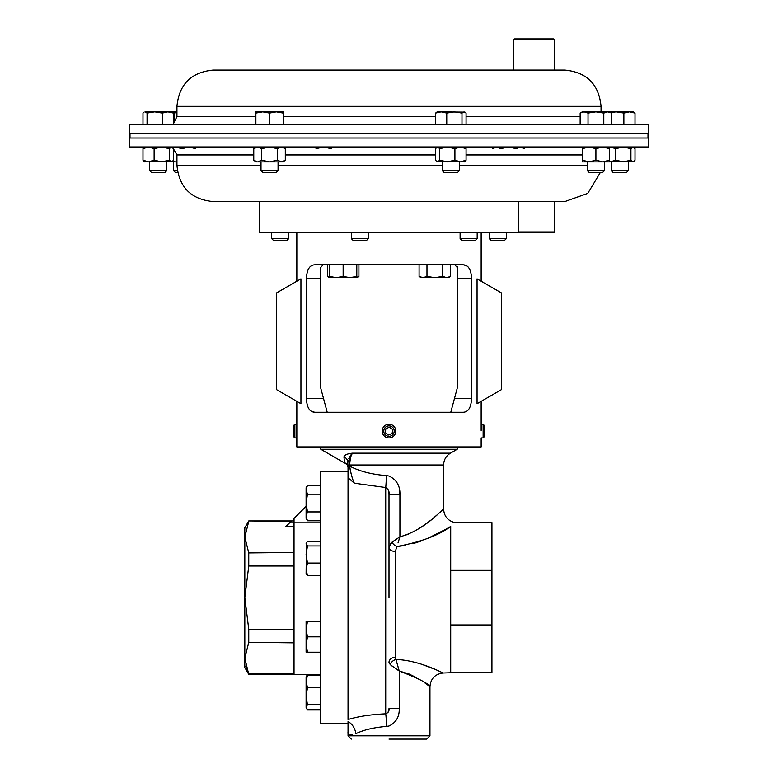<?xml version="1.0" encoding="UTF-8"?>
<svg xmlns="http://www.w3.org/2000/svg" width="778" height="778" viewBox="0 0 778 778"><rect width="100%" height="100%" fill="white"/><g stroke="black" fill="none" stroke-linecap="round" stroke-linejoin="round"><path stroke-width="1.17" d="M434.503 201.59L564.799 201.59L518.702 201.59L518.702 232.311L259.298 232.311L259.298 201.59L213.201 201.59L434.503 201.59M456.141 146.974L648.405 146.974L648.405 138.017L129.595 138.017L129.595 146.974L456.141 146.974M176.946 106.343L601.054 106.343C598.904 84.325 586.816 72.237 564.799 70.078L213.201 70.078C191.184 72.237 179.096 84.325 176.946 106.343L176.946 116.719L173.445 123.323M648.405 124.694L129.595 124.694L129.595 133.651L648.405 133.651L648.405 124.694M344.255 462.813L320.808 449.276L457.192 449.276L457.192 446.932M347.824 462.813L347.824 465.127L344.537 462.871L343.954 456.851C344.528 454.936 347.348 453.71 352.424 453.175C350.995 455.052 350.071 459.001 349.653 465.001L349.74 462.813M396.537 669.187L399.24 671.015C418.282 678.299 428.513 683.512 429.962 686.653C428.522 683.512 418.282 678.299 399.24 671.015L408.771 673.874M409.199 674.059L416.745 677.764M424.778 682.841L429.962 686.653C430.701 678.581 435.096 674.04 443.139 673.009L450.715 672.746L450.715 624.958L491.939 624.958L491.939 672.746L450.715 672.746M348.038 719.524L348.038 467.452L348.038 719.524C358.376 716.402 370.941 714.505 385.723 713.825C388.271 712.697 389.36 710.946 389 708.573L399.24 708.573C399.484 716.771 396.08 722.587 389 726.01L386.54 726.399C373.566 727.498 363.326 729.949 355.828 733.742C345.5 734.665 345.5 734.665 355.828 733.742A13.654 10.863 -108 0 0 348.038 721.566L348.038 732.477M389 739.1L426.684 739.1L389 739.1M446.368 528.952L450.715 526.443C438.841 535.313 420.898 542.013 396.887 546.545L405.28 545.466M413.565 543.511L421.229 540.973M428.474 538.036L446.154 529.079M390.293 664.694A6.555 4.96 147 0 1 395.992 659.443L399.24 671.015L390.293 664.694L389 662.379A6.555 5.076 180 0 1 395.321 657.303L395.992 659.443C420.032 660.386 442.77 673.116 443.139 673.009C442.76 673.096 419.916 660.366 395.992 659.443L398.151 667.339M442.069 672.493L438.179 670.694M436.818 670.082L422.065 664.393M416.152 662.652L413.458 661.971M395.321 551.476A6.555 3.929 -0 0 1 389 547.547L391.995 542.198A6.555 3.909 -143.5 0 0 396.887 546.545L395.321 551.476L395.321 657.303M389 597.66L389 494.584C389.515 491.657 388.426 489.313 385.723 487.524L354.379 483.216L348.038 477.76M348.038 467.452L347.824 466.11L347.824 467.004L347.824 466.11L349.653 466.11C359.436 471.264 371.68 474.434 386.374 475.611L389 476.019C396.576 479.666 400.213 485.851 399.921 494.584L389 494.584L388.203 489.732M399.921 494.584L399.921 536.801C425.031 530.09 442.838 508.618 443.616 509.133C442.799 508.656 425.002 530.1 399.921 536.801L391.995 542.198M347.824 466.11L347.824 465.001L443.616 465.001L443.616 509.133L441.816 510.767M441.496 511.058L433.472 518.002M430.749 520.2L424.555 524.858M424.496 524.907L417.3 529.594M409.306 533.718L404.638 535.507M399.921 494.516L399.338 488.827M398.55 486.036L397.441 483.439M443.616 509.133C444.121 516.3 447.856 520.783 454.819 522.563L491.939 522.563L491.939 624.958M347.824 465.001L347.824 462.531A6.555 6.224 0 0 0 343.954 456.851L343.973 457.192M346.609 463.581L345.529 463.134M450.715 526.443C455.937 521.299 455.937 521.299 450.715 526.443L450.715 624.958M389 708.632L388.047 712.395M429.962 686.653L429.962 735.823L348.038 735.823L348.038 733.907L348.534 734.131M350.071 734.578L352.541 734.646M393.104 666.785L391.879 665.91M386.374 475.611A13.654 0.652 -88.5 0 1 385.723 487.524L385.723 713.825A13.654 0.817 -91.5 0 1 386.54 726.399M349.653 465.001L349.653 466.11C350.985 474.016 352.56 479.715 354.379 483.216M395.895 539.514L399.921 536.801L398.015 542.927M391.966 542.217L390.673 543.345M395.107 540.049L392.725 541.683M351.209 474.055L350.684 471.954M350.596 471.604L350.081 469.076M347.824 462.531L352.424 453.175L450.443 453.175L457.192 449.276M348.768 458.796L350.927 454.916M491.939 570.352L450.715 570.352M477.06 403.714L477.06 278.845L501.635 293.034L501.635 389.535L477.06 403.714M314.769 412.252L463.231 412.252C468.356 412.039 471.128 407.487 471.556 398.599L471.556 278.456C471.147 269.596 468.375 265.045 463.231 264.802L314.769 264.802C309.644 265.016 306.872 269.567 306.444 278.456L306.444 398.599C306.853 407.458 309.625 412.009 314.769 412.252L311.501 411.397M296.846 401.36L296.846 446.932L481.154 446.932L481.154 437.917L483.138 437.917L483.138 424.263L481.154 424.263M463.241 264.802L466.499 265.648M467.948 266.776L469.183 268.352M470.184 270.374L470.933 272.777M310.052 410.278L308.817 408.693M307.816 406.68L307.067 404.278M300.94 403.714L300.94 278.845L276.365 293.034L276.365 389.535L300.94 403.714M323.045 264.831L320.186 268.079L320.283 267.292M450.783 412.252L457.814 386.034L457.814 268.079L454.819 264.812M457.513 266.708L457.707 267.272M320.186 268.079L320.186 386.034L327.217 412.252M294.035 552.477L248.766 552.934L244.827 537.121L244.827 527.756L248.766 520.929L291.147 521.299L289.63 522.816L294.035 522.816L294.035 674.39L320.74 674.39M306.104 506.342L294.035 518.411L294.035 522.816L320.74 522.816M348.038 471.507L320.74 471.507L320.74 723.812L348.038 723.812M245.877 666.221L248.766 674.011L294.035 673.554L293.928 674.39L248.766 674.39L244.827 658.198L244.827 667.563L248.766 674.39M294.035 628.381L293.928 629.295L248.766 629.295L248.766 642.375L294.035 642.832M293.928 629.295L293.928 642.375M248.766 521.299L244.827 537.121L244.827 658.198L248.766 642.375M248.766 552.934L248.766 566.014L293.928 566.014L294.035 566.929M293.928 552.934L293.928 566.014M248.766 629.295L244.827 597.66L248.766 566.014M289.63 522.816L285.73 526.716L294.035 526.716M297.284 201.59L518.702 201.59M320.74 545.942L307.475 545.942L306.104 543.647L307.475 541.352L320.74 541.352M320.74 563.058L307.475 563.058L306.104 554.5L307.475 545.942M320.74 575.584L307.475 575.584L306.104 569.321L307.475 563.058M306.415 542.587L306.104 573.814L307.475 575.584M307.475 704.79L306.104 696.232L307.475 687.674L306.104 681.411L307.475 675.139L306.104 676.909L306.104 707.085L307.475 704.79L320.74 704.79M320.74 687.674L307.475 687.674M320.74 709.371L307.475 709.371L306.415 708.145M320.74 675.139L307.475 675.139M320.74 709.974L307.475 709.974L306.833 708.729M320.74 674.536L307.475 674.536L306.833 675.79M307.475 636.842L306.104 629.169L307.475 621.496L306.104 621.496L306.104 644.515L307.475 636.842L320.74 636.842M320.74 621.496L307.475 621.496M307.475 652.188L306.104 644.515L306.104 652.188L320.74 652.188M320.74 485.336L307.475 485.336L306.104 489.761L307.475 494.195L320.74 494.195M320.74 511.914L307.475 511.914L306.104 503.055L307.475 494.195M320.74 520.774L307.475 520.774L306.104 516.349L307.475 511.914M307.475 485.336L306.104 487.709L306.104 518.401L307.475 520.774M628.313 170.674L611.255 170.674L613.054 172.483L626.514 172.483L628.313 170.674L628.313 161.882M635.013 113.082L633.438 111.857L629.441 111.857L635.013 113.082L635.013 124.694M623.868 113.082L629.441 111.857L616.254 111.857L623.868 113.082L623.868 124.694M610.72 112.528L616.254 111.857L607.735 111.857L611.683 113.082L611.683 124.694M166.745 170.674L149.687 170.674L151.486 172.483L164.946 172.483L166.745 170.674L166.745 161.882M147.071 113.082L154.686 111.857L162.301 113.082L167.873 111.857L173.445 113.082L171.87 111.857L145.029 111.857L147.071 113.082L147.071 124.694M162.301 124.694L162.301 113.082M142.987 124.694L142.987 113.082L144.086 112.139M173.445 124.694L173.445 113.082M459.37 170.674L442.303 170.674L444.112 172.483L457.571 172.483L459.37 170.674L459.37 161.882M461.986 124.694L461.986 113.082L464.028 111.857L466.071 113.082L466.071 124.694M446.757 124.694L446.757 113.082L454.371 111.857L461.986 113.082M435.612 124.694L435.612 113.082L441.184 111.857L446.757 113.082M464.972 112.139L437.187 111.857L435.612 113.082M518.702 231.951L554.539 231.951L553.722 232.768L513.937 232.311M358.911 264.802L358.911 276.414L356.801 277.357M327.382 264.802L327.382 276.414L329.493 277.357M329.493 276.414L329.493 277.629L336.32 277.629L329.493 276.414L329.493 264.802M343.147 276.414L336.32 277.629L349.974 277.629L343.147 276.414L343.147 264.802M356.801 276.414L349.974 277.629L356.801 277.629L356.801 264.802M419.089 264.802L419.089 276.414L423.038 277.629L426.976 276.414L426.976 264.802M442.74 264.802L442.74 276.414L434.853 277.629L426.976 276.414M450.618 264.802L450.618 276.414L446.679 277.629L442.74 276.414M419.089 276.414L421.199 277.629L448.507 277.629L450.618 276.414M513.587 39.717L514.404 38.9L553.722 38.9L554.539 39.717L513.587 39.717L513.587 70.078L535.157 70.078M288.735 238.613L271.668 238.613L273.477 240.412L286.926 240.412L288.735 238.613L288.735 232.311M506.332 238.613L489.265 238.613L491.074 240.412L504.523 240.412L506.332 238.613L506.332 232.311M477.177 238.613L460.109 238.613L461.918 240.412L475.377 240.412L477.177 238.613L477.177 232.311M177.345 170.674L173.552 170.674L175.361 172.483L177.656 172.483M174.204 122.739L174.204 113.082L176.946 112.402M172.628 112.324L174.204 113.082M176.946 111.857L171.87 111.857M368.383 238.613L351.316 238.613L353.115 240.412L366.574 240.412L368.383 238.613L368.383 232.311M278.067 170.674L261.009 170.674L262.808 172.483L276.268 172.483L278.067 170.674L278.067 161.882M261.009 170.674L261.009 161.882M269.538 113.082L276.365 111.857L283.192 113.082L283.192 111.857L262.711 111.857L269.538 113.082L269.538 124.694M283.192 124.694L283.192 113.082M255.884 113.082L262.711 111.857L255.884 111.857L255.884 124.694M604.448 170.674L587.38 170.674L589.189 172.483L602.639 172.483L604.448 170.674L604.448 161.882M603.796 113.082L607.735 111.857L595.919 111.857L603.796 113.082L603.796 124.694M588.032 113.082L595.919 111.857L584.093 111.857L588.032 113.082L588.032 124.694M580.155 113.082L584.093 111.857L582.265 111.857L580.155 113.082L580.155 124.694M142.987 148.686L148.559 146.974L154.132 148.686L154.132 160.18L161.746 161.882L169.361 160.18L171.403 161.882L172.346 161.493L144.562 161.882L142.987 160.18L142.987 148.686L144.562 146.974M154.132 160.18L148.559 161.882L142.987 160.18M154.132 148.686L161.746 146.974L169.361 148.686L169.361 160.18M172.346 161.493L173.445 160.18L173.445 148.686L171.403 146.974L169.361 148.686M582.265 146.974L582.265 148.686L589.092 146.974L595.919 148.686L602.746 146.974L609.563 148.686L609.563 146.974L610.127 146.974L615.699 148.686L615.699 160.18L623.314 161.882L630.929 160.18L632.971 161.882L633.914 161.493L606.13 161.882M615.699 148.686L623.314 146.974L630.929 148.686L630.929 160.18M633.914 161.493L635.013 160.18L635.013 148.686L632.971 146.974L630.929 148.686M609.563 148.686L609.563 160.18L602.746 161.882L589.092 161.882L595.919 160.18L602.746 161.882L610.127 161.882L615.699 160.18M313.028 147.363L313.972 146.974M316.014 148.686L323.629 146.974L331.243 148.686M454.916 148.686L460.488 146.974L466.071 148.686L466.071 160.18L464.495 161.882L436.701 161.493L437.654 161.882L439.687 160.18L447.301 161.882L454.916 160.18L454.916 148.686L447.301 146.974L439.687 148.686L439.687 160.18M437.187 146.974L435.612 148.686L435.612 160.18L436.701 161.493M436.701 147.363L437.654 146.974L439.687 148.686M466.071 160.18L460.488 161.882L454.916 160.18M466.071 148.686L464.495 146.974M492.698 148.686L496.636 146.974L500.585 148.686L508.462 146.974L516.349 148.686L520.288 146.974L524.226 148.686M176.946 161.882L175.254 161.882L176.946 161.775M172.288 161.542L175.254 161.882M175.254 146.974L182.081 148.686L188.908 146.974L195.735 148.686M255.884 146.974L253.774 148.686L257.713 146.974L261.651 148.686L269.538 146.974L277.415 148.686L277.415 160.18L281.364 161.882L285.302 160.18L283.192 161.882L255.884 161.882L253.774 160.18L257.265 161.863M253.774 148.686L253.774 160.18M257.713 161.882L261.651 160.18L261.651 148.686M277.415 160.18L269.538 161.882L261.651 160.18M277.415 148.686L281.364 146.974L285.302 148.686L285.302 160.18M589.092 161.882L582.265 161.882L582.265 160.18L589.092 161.882M582.265 148.686L582.265 160.18M595.919 148.686L595.919 160.18M609.563 161.882L609.563 160.18M483.138 424.263L484.752 425.877L484.752 436.302L483.138 437.917M294.862 424.263L293.248 425.877L293.248 436.302L294.862 437.917L294.862 424.263L296.846 424.263M395.798 431.741A6.827 6.827 0 0 0 389.652 424.292A6.827 6.827 0 0 0 382.202 430.448A6.827 6.827 0 0 0 388.348 437.888A6.827 6.827 0 0 0 395.798 431.741M394.193 431.586A5.213 5.213 0 0 0 389.496 425.897A5.213 5.213 0 0 0 383.807 430.594A5.213 5.213 0 0 0 388.504 436.283A5.213 5.213 0 0 0 394.193 431.586M389.37 427.171L385.791 428.804L385.411 432.733L388.63 435.019L392.209 433.375L392.589 429.456L389.37 427.171M261.009 165.325L176.946 165.325L176.946 154.948L253.774 154.948M285.302 154.948L435.612 154.948M459.37 165.325L587.38 165.325M466.071 154.948L582.265 154.948M278.067 165.325L442.303 165.325M435.612 116.719L283.192 116.719M255.884 116.719L176.946 116.719M580.155 116.719L466.071 116.719M399.24 671.015L399.24 708.573M306.444 398.599L323.551 398.599M306.444 278.456L320.186 278.456M454.449 398.599L471.556 398.599M457.814 278.456L471.556 278.456M176.946 154.948L173.027 148.083M600.344 172.483L587.769 193.382L564.799 201.59M176.946 165.325C179.096 187.352 191.184 199.44 213.201 201.59M601.054 106.343L601.054 111.857M443.616 465.001C443.781 459.837 446.057 455.898 450.443 453.175M429.962 735.823L426.684 739.1M348.038 735.823L351.316 739.1M348.038 733.907L347.97 732.497M320.808 446.932L320.808 449.276M130.004 138.017L130.004 133.651M647.996 138.017L647.996 133.651M481.154 232.311L481.154 281.208M481.154 401.36L481.154 430.448M296.846 232.311L296.846 281.208M248.766 520.929L294.035 520.929M306.104 676.909L307.475 674.536M306.104 707.601L307.475 709.974M611.255 170.674L611.255 161.882M149.687 170.674L149.687 161.882M442.303 170.674L442.303 161.882M554.539 231.951L554.539 201.59M329.493 277.629L327.382 276.414M356.801 277.629L358.911 276.414M554.539 39.717L554.539 70.078M271.668 238.613L271.668 232.311M489.265 238.613L489.265 232.311M460.109 238.613L460.109 232.311M173.552 170.674L173.552 161.882M351.316 238.613L351.316 232.311M587.38 170.674L587.38 161.882M609.563 111.857L611.683 113.082M283.192 146.974L285.302 148.686M296.846 437.917L294.862 437.917"/></g></svg>
